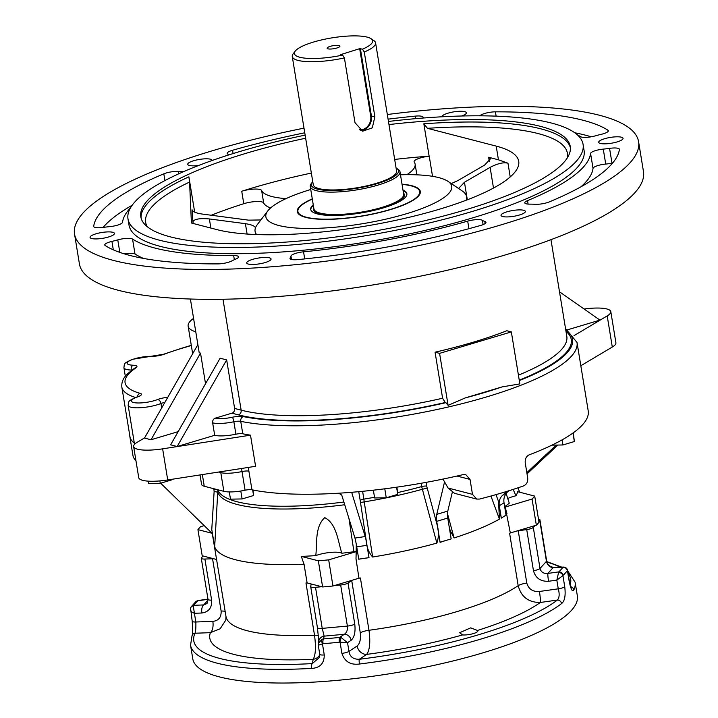 <?xml version="1.0" encoding="UTF-8"?>
<svg xmlns="http://www.w3.org/2000/svg" width="718" height="718" viewBox="0 0 718 718"><rect width="100%" height="100%" fill="white"/><g stroke="black" fill="none" stroke-linecap="round" stroke-linejoin="round"><path stroke-width="1.08" d="M310.75 189.498A94.175 22.464 -9.3 0 0 267.814 210.868A94.175 22.464 -9.3 0 0 362.428 223.729A94.175 22.464 -9.3 0 0 447.996 181.367A94.175 22.464 -9.3 0 0 438.833 177.633A94.175 22.464 -9.3 0 0 400.482 174.797M402.017 184.167A62.349 14.872 170.7 0 1 411.782 185.72A62.349 14.872 170.7 0 1 419.034 195.404A62.349 14.872 170.7 0 1 368.774 214.888A62.349 14.872 170.7 0 1 305.805 217.401A62.349 14.872 170.7 0 1 299.738 214.933A62.349 14.872 170.7 0 1 312.285 198.868M461.62 116.011A12.341 2.944 -9.3 0 0 466.395 112.789A12.341 2.944 -9.3 0 0 453.74 111.873A12.341 2.944 -9.3 0 0 442.037 116.774A12.341 2.944 -9.3 0 0 442.037 116.792M212.088 160.509A12.341 2.944 -9.3 0 0 212.088 160.329A12.341 2.944 -9.3 0 0 199.433 159.423A12.341 2.944 -9.3 0 0 187.73 164.323A12.341 2.944 -9.3 0 0 189.417 165.463A12.341 2.944 -9.3 0 0 198.599 165.49M91.76 238.547A12.341 2.944 -9.3 0 0 105.69 237.739A12.341 2.944 -9.3 0 0 114.422 233.413A12.341 2.944 -9.3 0 0 101.768 232.506A12.341 2.944 -9.3 0 0 90.064 237.407A12.341 2.944 -9.3 0 0 91.76 238.547M248.401 264.089A12.341 2.944 -9.3 0 0 262.339 263.282A12.341 2.944 -9.3 0 0 271.072 258.956A12.341 2.944 -9.3 0 0 258.417 258.049A12.341 2.944 -9.3 0 0 246.714 262.95A12.341 2.944 -9.3 0 0 248.401 264.089M600.374 143.456A12.341 2.944 -9.3 0 0 614.312 142.649A12.341 2.944 -9.3 0 0 623.044 138.332A12.341 2.944 -9.3 0 0 610.39 137.416A12.341 2.944 -9.3 0 0 598.686 142.317A12.341 2.944 -9.3 0 0 600.374 143.456M502.717 216.549A12.341 2.944 -9.3 0 0 516.646 215.732A12.341 2.944 -9.3 0 0 525.379 211.415A12.341 2.944 -9.3 0 0 512.724 210.509A12.341 2.944 -9.3 0 0 501.02 215.4A12.341 2.944 -9.3 0 0 502.717 216.549M303.992 128.154A285.782 68.165 -9.3 0 0 74.528 234.05A285.782 68.165 -9.3 0 0 113.686 260.481A285.782 68.165 -9.3 0 0 436.391 241.76A285.782 68.165 -9.3 0 0 638.58 141.688A285.782 68.165 -9.3 0 0 387.325 114.512M305.132 135.11A230.568 54.999 -9.3 0 0 127.992 218.9L129.016 225.129A230.568 54.999 -9.3 0 0 160.608 246.454A230.568 54.999 -9.3 0 0 420.972 231.349A230.568 54.999 -9.3 0 0 584.093 150.609L583.079 144.381A230.568 54.999 -9.3 0 0 388.456 121.459M132.552 239.067A10.393 2.477 -9.3 0 0 117.77 239.884A32.472 7.745 -9.3 0 1 111.927 241.392A10.393 2.477 -9.3 0 0 104.774 244.991A10.393 2.477 -9.3 0 0 105.223 245.565A266.297 63.516 -9.3 0 0 217.698 263.901A10.393 2.477 -9.3 0 0 231.788 260.939A32.472 7.745 -9.3 0 1 235.701 259.108A10.393 2.477 -9.3 0 0 238.538 256.847A10.393 2.477 -9.3 0 0 233.664 255.554A237.066 56.551 -9.3 0 1 132.552 239.067L135.002 254.01A237.066 56.551 -9.3 0 0 143.537 258.435M577.146 134.67A237.066 56.551 -9.3 0 1 580.557 136.671A10.393 2.477 -9.3 0 0 595.339 135.855A32.472 7.745 -9.3 0 1 601.181 134.338A10.393 2.477 -9.3 0 0 608.334 130.748A10.393 2.477 -9.3 0 0 607.886 130.173A266.297 63.516 -9.3 0 0 495.411 111.837A10.393 2.477 -9.3 0 0 481.32 114.799A32.472 7.745 -9.3 0 1 479.274 115.813M303.543 251.812A10.393 2.477 -9.3 0 0 290.961 256.155A32.472 7.745 -9.3 0 1 290.216 257.807A10.393 2.477 -9.3 0 0 289.982 258.489A10.393 2.477 -9.3 0 0 297.952 259.602A266.297 63.516 -9.3 0 0 480.548 225.47A10.393 2.477 -9.3 0 0 485.969 222.32A10.393 2.477 -9.3 0 0 484.803 221.431A32.472 7.745 -9.3 0 1 482.415 220.354A10.393 2.477 -9.3 0 0 467.696 221.126A237.066 56.551 -9.3 0 1 303.543 251.812L304.71 258.92M527.542 200.609A10.393 2.477 -9.3 0 0 524.786 202.853A10.393 2.477 -9.3 0 0 529.749 204.136A32.472 7.745 -9.3 0 1 534.838 204.28A10.393 2.477 -9.3 0 0 549.279 201.911A266.297 63.516 -9.3 0 0 619.41 149.434A10.393 2.477 -9.3 0 0 619.401 149.254A10.393 2.477 -9.3 0 0 609.564 148.366A32.472 7.745 -9.3 0 1 603.273 149.12A10.393 2.477 -9.3 0 0 590.582 153.437A237.066 56.551 -9.3 0 1 527.542 200.609L528.116 204.091M229.446 154.711A32.472 7.745 -9.3 0 0 228.306 154.307A10.393 2.477 -9.3 0 1 227.139 153.419A10.393 2.477 -9.3 0 1 232.56 150.268A266.297 63.516 -9.3 0 1 304.755 132.794M422.785 118.066A32.472 7.745 -9.3 0 1 422.893 117.923A10.393 2.477 -9.3 0 0 423.126 117.249A10.393 2.477 -9.3 0 0 415.157 116.128A266.297 63.516 -9.3 0 0 388.079 119.152M183.7 171.593A10.393 2.477 -9.3 0 0 183.359 171.593A32.472 7.745 -9.3 0 1 178.27 171.449A10.393 2.477 -9.3 0 0 163.821 173.828A266.297 63.516 -9.3 0 0 93.699 226.305A10.393 2.477 -9.3 0 0 93.699 226.484A10.393 2.477 -9.3 0 0 103.545 227.373A32.472 7.745 -9.3 0 1 109.836 226.619A10.393 2.477 -9.3 0 0 122.527 222.302A237.066 56.551 -9.3 0 1 130.514 207.807M248.284 467.436L248.886 471.134A6.498 1.553 -9.3 0 0 242.029 471.546A19.485 4.649 170.7 0 1 220.803 472.65L218.523 472.058L220.803 472.65L223.863 491.327L204.253 486.248A19.485 4.649 170.7 0 1 201.587 484.444L200.026 474.939M472.489 494.352L476.68 499.073L454.611 493.356L448.077 488.034L472.489 494.352L470.039 479.418L465.82 474.697L462.868 474.679A186.402 44.462 -9.3 0 1 251.946 489.802L248.886 471.134A6.498 1.553 -9.3 0 0 242.029 471.546A19.485 4.649 170.7 0 1 220.803 472.65L220.659 471.726M195.772 331.806A64.952 15.491 170.7 0 1 188.143 326.151A64.952 15.491 170.7 0 1 193.573 318.361M231.914 413.182L215.355 418.127A15.59 3.716 -9.3 0 0 232.327 417.248A10.393 2.477 170.7 0 1 243.303 416.584A182.507 43.538 -9.3 0 0 445.905 402.681L445.232 402.511A181.205 43.224 170.7 0 1 238.448 414.869L231.914 413.182A3.895 3.33 104.5 0 0 234.615 408.452L226.664 359.906L220.121 358.21L170.624 444.837L177.158 446.524L214.691 435.305A19.485 4.649 -9.3 0 0 235.908 434.202L233.871 421.753A19.485 4.649 170.7 0 1 212.654 422.857L214.691 435.305M445.905 402.681L448.104 405.356L465.147 397.951L502.088 386.903L519.859 383.906L511.342 331.904L506.818 330.738A177.31 42.299 -9.3 0 1 435.063 352.188L442.602 398.248L445.232 402.511M476.68 499.073L479.543 499.064A186.402 44.462 170.7 0 0 523.7 485.862C526.689 484.435 528.017 481.769 527.685 477.856L525.244 462.913C524.939 458.999 526.231 456.316 529.103 454.871A186.402 44.462 -9.3 0 0 588.221 410.911L577.012 342.441A186.402 44.462 170.7 0 1 450.563 406.469A186.402 44.462 170.7 0 1 240.736 421.331L242.774 433.789A186.402 44.462 -9.3 0 0 250.492 435.171L255.59 466.296L167.725 479.956A29.232 6.974 170.7 0 1 138.727 477.65L133.629 446.524A29.232 6.974 170.7 0 1 137.264 442.252L144.56 437.926M256.577 234.544A107.17 25.561 170.7 0 1 255.078 231.331A107.17 25.561 170.7 0 1 257.304 224.599L267.814 210.868M447.996 181.367L462.338 191.024A107.17 25.561 170.7 0 1 466.592 196.696A107.17 25.561 170.7 0 1 466.197 200.223M260.858 219.959L248.59 220.148L202.189 214.054C196.014 213.12 192.648 211.702 192.092 209.809L192.909 221.754C194.21 219.053 199.694 218.119 209.369 218.945L210.859 228.055M141.078 218.039A217.581 51.902 170.7 0 1 188.888 176.834L194.677 212.16M188.888 176.834L189.57 182.058A213.686 50.969 -9.3 0 0 147.19 226.637M567.346 157.834A213.686 50.969 -9.3 0 0 427.47 128.325L496.201 146.113A164.323 39.194 -9.3 0 1 518.719 161.317A164.323 39.194 -9.3 0 1 402.457 218.855A164.323 39.194 -9.3 0 1 216.908 229.625L191.419 223.02L189.57 182.058M427.47 128.325L423.835 123.801L429.131 156.174A217.581 51.902 -9.3 0 0 394.676 159.432M311.352 173.074A217.581 51.902 -9.3 0 0 241.733 191.257A12.987 3.096 170.7 0 1 261.63 190.476A77.939 18.587 -9.3 0 0 285.997 198.626M270.587 207.951A77.939 18.587 170.7 0 1 263.668 202.925A12.987 3.096 -9.3 0 0 243.77 203.706A217.581 51.902 -9.3 0 0 211.263 215.247M305.644 138.224A217.581 51.902 -9.3 0 0 140.809 216.809A217.581 51.902 -9.3 0 0 170.624 236.931A217.581 51.902 -9.3 0 0 416.323 222.679A217.581 51.902 -9.3 0 0 570.254 146.481A217.581 51.902 -9.3 0 0 388.968 124.573M496.201 146.113L498.445 159.809L488.644 157.269L490.475 158.813L484.596 165.095L457.922 180.559L451.263 183.566M406.846 174.68A77.939 18.587 -9.3 0 0 415.121 164.153A77.939 18.587 -9.3 0 0 414.232 162.088A12.987 3.096 170.7 0 1 414.089 161.738A12.987 3.096 170.7 0 1 429.238 156.201L429.131 156.174M429.238 156.201L432.532 176.332M498.445 159.809L507.976 163.21L510.22 176.933M190.405 299.029L199.209 352.798L200.519 353.139L205.528 383.744M135.496 397.485A122.105 29.124 170.7 0 1 121.836 387.065L129.994 436.867A122.105 29.124 -9.3 0 0 134.302 442.943M74.528 234.05L79.42 263.928A285.782 68.165 -9.3 0 0 118.578 290.359A285.782 68.165 -9.3 0 0 441.283 271.637A285.782 68.165 -9.3 0 0 643.472 171.566L638.58 141.688M127.992 218.9A230.568 54.999 -9.3 0 0 159.584 240.234A230.568 54.999 -9.3 0 0 419.949 225.129A230.568 54.999 -9.3 0 0 583.079 144.381M458.578 188.493L464.456 182.246L490.107 167.375C497.664 163.471 503.623 162.08 507.976 163.21M247.1 234.05L245.403 223.675L209.369 218.945M245.403 223.675C252.108 224.725 255.455 226.269 255.455 228.306M250.492 435.171L162.627 448.84A29.232 6.974 170.7 0 1 133.629 446.524M242.774 433.789A6.498 1.553 -9.3 0 0 235.908 434.202M200.519 353.139L151.013 439.757L178.163 431.644M151.013 439.757L144.48 438.07L197.872 344.631M226.664 359.906L177.158 446.524M212.654 422.857A3.895 3.33 -75.5 0 1 215.355 418.127M574.023 335.638L607.204 315.911A29.232 6.974 -9.3 0 0 610.812 311.657A29.232 6.974 -9.3 0 0 584.093 309.009M559.51 291.813L599.961 320.111L567.525 329.813M580.826 365.74L612.301 347.036A29.232 6.974 -9.3 0 0 615.909 342.773L610.812 311.657M511.342 331.904L439.587 353.364L435.063 352.188M439.587 353.364L448.104 405.356M315.794 555.615C317.23 543.023 314.762 526.725 324.769 517.642C336.814 523.844 337.819 541.219 341.876 553.228A16.236 3.877 -9.3 0 0 315.794 555.615A153.508 36.618 170.7 0 1 301.291 556.387L304.046 564.258L307.107 582.926A155.232 37.031 170.7 0 1 305.967 582.98A9.092 2.172 170.7 0 1 307.214 582.953L321.754 586.723L315.507 587.297L322.229 628.376L324.15 636.139L323.567 638.894A3.895 1.239 85.4 0 0 323.055 643.705L322.445 643.831A3.895 1.436 -108.7 0 1 322.05 639.262L318.316 643.337L318.289 645.195M339.408 642.206A3.895 0.924 -95.9 0 1 339.587 637.431L341.086 637.521A3.895 0.664 97.5 0 0 340.063 642.215L339.408 642.206A194.847 46.482 170.7 0 1 323.055 643.705M563.612 567.076L553.829 567.435A6.498 2.953 87.9 0 0 553.048 567.696L547.879 573.431L558.801 571.887A3.895 3.572 46.2 0 1 563.091 575.333L562.912 575.585A3.895 3.249 -153.6 0 0 558.595 572.488L556.836 580.108L548.552 581.275C540.546 581.598 535.511 578.062 533.456 570.666L526.725 529.588A6.498 1.553 -9.3 0 0 533.286 527.398L540.008 568.485C541.058 572.156 543.679 573.808 547.879 573.431A6.498 0.583 82 0 0 548.552 581.275M567.283 570.684A3.895 3.671 -142.8 0 0 562.903 567.337L563.468 567.085A3.895 3.787 81.6 0 1 567.426 570.586L567.283 570.684A194.847 46.482 170.7 0 1 563.091 575.333M570.765 586.785A3.895 3.734 24.9 0 1 573.835 589.981A194.847 46.482 170.7 0 0 575.118 582.217L577.362 595.913A194.847 46.482 170.7 0 1 392.584 673.269A194.847 46.482 170.7 0 1 192.783 658.891L190.539 645.195A194.847 46.482 170.7 0 0 311.486 668.413A3.895 1.535 -93.2 0 1 312.303 663.585L319.672 657.221L319.788 654.349M207.996 599.324L197.89 600.751A3.895 3.572 -133.8 0 0 195.808 601.675L191.293 606.683A3.895 3.671 37.2 0 1 193.788 605.301L193.277 605.929A3.895 3.348 -162.1 0 0 190.566 608.083L192.2 621.205A6.498 1.553 170.7 0 0 195.834 621.994C196.005 627.29 195.736 631.032 195.036 633.231A3.895 3.734 -155.1 0 0 192.11 635.322L192.11 635.322C192.792 636.283 192.819 631.571 192.2 621.205M190.826 607.518A3.895 3.671 37.2 0 1 191.293 606.683L190.566 608.083M197.89 600.751L197.89 600.751A190.952 45.548 -9.3 0 0 193.788 605.301L203.643 604.942L207.026 603.524L208.005 599.333A6.498 1.553 170.7 0 0 211.631 600.131C212.106 607.661 208.857 611.951 201.875 613.01A6.498 2.953 -92.1 0 1 203.643 604.942L208.076 600.024M533.456 570.666A6.498 1.553 170.7 0 0 540.008 568.485L546.452 561.332L539.73 520.254A6.498 1.553 -9.3 0 0 539.927 519.769L546.649 560.857A6.498 1.553 170.7 0 1 546.452 561.332C547.421 565.102 549.62 567.22 553.048 567.696L562.903 567.337A190.952 45.548 -9.3 0 1 558.801 571.887L558.595 572.488M351.129 640.303A6.498 5.573 -123.5 0 0 344.326 634.29C346.722 632.693 347.745 629.955 347.386 626.069L340.664 584.99A6.498 1.553 -9.3 0 0 348.033 583.016L354.764 624.095C355.634 631.84 354.423 637.243 351.129 640.303L347.539 642.682L348.966 651.397C349.828 656.746 353.274 659.375 359.287 659.286A190.952 45.548 -9.3 0 0 557.365 600.06A3.895 3.455 -127.5 0 1 561.548 603.596C564.743 601.119 565.802 595.491 564.734 586.714L562.912 575.585L556.836 580.108L558.263 588.823C559.699 594.01 559.403 597.762 557.365 600.06L540.367 602.465C528.645 602.582 521.25 596.981 518.181 585.673L509.618 533.384A9.092 2.172 170.7 0 1 510.318 532.971L534.883 525.621L533.286 527.398M356.308 544.432L356.002 558.882L358.973 578.214A9.092 2.172 170.7 0 1 360.409 577.99L368.971 630.278C370.551 642.063 369.788 650.104 366.665 654.394L359.287 659.286A3.895 0.61 82.9 0 0 359.431 664.024C350.492 665.182 344.649 661.619 341.885 653.344L340.063 642.215L347.539 642.682L341.086 637.521M573.835 589.981C572.569 592.449 571.043 589.693 569.248 581.715L567.426 570.586L569.383 581.311A6.498 1.553 170.7 0 1 569.248 581.715M567.588 570.397C567.148 568.405 565.793 567.301 563.531 567.076L563.468 567.085M354.764 624.095A6.498 1.553 170.7 0 1 347.386 626.069L322.229 628.376A6.498 1.553 170.7 0 1 317.419 627.658L318.81 641.021A6.498 6.282 -168.1 0 1 324.15 636.139L344.326 634.29L339.587 637.431A190.952 45.548 -9.3 0 1 323.567 638.894L322.05 639.262M311.486 668.413C319.959 667.973 324.222 663.486 324.267 654.96L322.445 643.831L318.271 645.276L319.743 654.224A6.498 1.553 170.7 0 1 319.743 654.071M201.875 613.01L194.407 613.28L193.277 605.929M160.653 483.196L212.277 533.492L225.973 616.385L225.829 620.02L220.148 628.797L210.374 632.666A9.092 4.137 87.9 0 0 212.833 621.375L195.834 621.994L194.407 613.28C191.437 612.095 190.144 610.892 190.512 609.672M516.924 530.997A9.092 2.172 170.7 0 1 518.234 530.781L526.797 583.07C528.636 589.146 532.846 591.955 539.424 591.479A9.092 0.817 -98 0 1 540.367 602.465A174.716 41.68 170.7 0 1 477.47 630.467L470.703 627.855L459.655 632.711L462.554 634.927A9.092 2.172 -9.3 0 0 472.471 633.832A9.092 2.172 -9.3 0 0 477.793 630.925A9.092 2.172 -9.3 0 0 477.47 630.467M462.554 634.927A174.716 41.68 170.7 0 1 366.665 654.394A9.092 7.799 56.5 0 1 357.142 645.976C359.889 643.678 360.939 639.307 360.283 632.863L351.721 580.575A9.092 2.172 170.7 0 1 352.376 580.189L332.955 585.996A174.716 41.68 170.7 0 1 322.615 586.947L318.334 560.803A174.716 41.68 170.7 0 0 328.673 559.86L332.955 585.996M319.815 654.789A9.092 8.796 11.9 0 1 313.21 659.295C315.624 655.04 316.064 647.026 314.529 635.259L305.967 582.98M518.234 530.781L526.725 529.588M348.033 583.016L351.721 580.575M539.927 519.769A6.498 1.553 -9.3 0 0 538.473 519.06M539.73 520.254L538.823 521.25M340.664 584.99L334.409 585.565M311.118 583.967A9.092 2.172 170.7 0 1 311.154 584.084A9.092 2.172 170.7 0 1 311.145 584.29L310.697 586.435A6.498 1.553 -9.3 0 0 310.688 586.579A6.498 1.553 -9.3 0 0 315.507 587.297M212.833 621.375C218.631 620.72 221.386 617.283 221.126 611.054L212.564 558.766A9.092 2.172 170.7 0 1 213.704 558.748L202.207 555.768L197.926 529.633A174.716 41.68 170.7 0 1 200.573 526.698L204.181 525.612M203.068 555.992L201.471 557.769A6.498 1.553 -9.3 0 0 201.273 558.254A6.498 1.553 -9.3 0 0 204.899 559.044L212.564 558.766M358.973 578.214L352.376 580.189M513.146 489.407L515.937 495.779A153.508 36.618 170.7 0 0 517.66 491.695L534.713 496.111L538.994 522.255A174.716 41.68 170.7 0 1 536.346 525.19L534.883 525.621M534.713 496.111A174.716 41.68 170.7 0 1 532.065 499.046L536.346 525.19M504.79 506.612A153.508 36.618 170.7 0 0 509.259 503.183L506.163 493.589M515.937 495.779A16.236 3.877 -9.3 0 0 507.743 498.561M321.754 586.723L322.615 586.947M216.656 559.51L213.704 558.748M212.061 533.286L197.926 529.633M504.916 507.159L532.065 499.046M501.263 518.154L506.037 515.102L501.263 518.154L498.534 501.532L499.432 519.114A155.232 37.031 170.7 0 1 454.099 537.935L450.069 530.288L449.019 525.845M499.432 519.114L490.933 496.039M447.458 513.541L454.099 537.935M506.118 511.656L510.318 532.971M510.139 533.025A155.232 37.031 170.7 0 1 509.618 533.384M359.153 578.161A155.232 37.031 -9.3 0 0 360.409 577.99M436.858 543.095L421.663 486.58A3.895 0.933 170.7 0 1 426.698 486.167L437.37 525.8C438.931 531.769 438.752 537.531 436.858 543.095A155.232 37.031 170.7 0 1 372.633 557.024C368.792 552.672 366.683 547.349 366.288 541.067L369.016 557.689L363.864 558.389L368.998 557.626L366.979 545.321L356.72 546.847A12.987 0.799 81.6 0 0 354.943 538.069L341.75 495.079L338.743 493.212M362.635 491.309L372.633 557.024M356.002 558.882L356.2 551.63L328.673 559.86M356.2 551.63L353.929 551.729A153.508 36.618 170.7 0 1 341.876 553.228M301.291 556.387L318.334 560.803M217.877 489.775L214.682 546.766L211.765 529.534L214.467 546.012M304.046 564.258A155.232 37.031 170.7 0 1 214.682 546.766M353.929 551.729L348.984 518.656M506.98 513.738L504.135 503.444M506.037 515.102L504.027 502.806L499.306 505.759A12.987 10.967 57.9 0 1 502.385 495.528L506.773 491.417M501.326 518.064L499.306 505.759M451.164 538.904L445.645 540.555L451.164 538.904L447.745 518.046L436.706 521.349A12.987 5.995 73.4 0 1 436.75 514.366L444.568 481.877M440.125 542.207L445.645 540.555L440.08 542.368L436.706 521.349M427.111 488.078L422.256 489.308A143.196 34.159 170.7 0 1 364.358 501.864L360.517 502.528L358.758 491.677M358.74 559.151L363.864 558.389L358.749 559.214L356.72 546.847M437.37 525.8L440.08 542.368M344.721 504.745A143.196 34.159 170.7 0 1 218.039 492.692A3.895 0.933 3.6 0 0 214.126 491.606L213.874 488.743M502.385 495.528L509.116 490.69M527.039 473.898L557.841 445.052M507.096 492.575A12.987 10.967 -122.1 0 0 504.027 502.806M526.832 472.632L556.253 445.079M436.75 514.366L447.79 511.063L452.286 492.368M447.79 511.063A12.987 5.995 -106.6 0 0 447.745 518.046M354.943 538.069L365.202 536.543L352.008 493.553L352.17 492.252M365.202 536.543A12.987 0.799 -98.4 0 1 366.979 545.321M253.059 490.026L253.571 495.519L242.101 498.947L230.478 499.145L229.302 491.929M171.719 479.337L171.746 479.875L160.276 483.313L148.653 483.501L148.267 481.15M396.928 487.154L397.727 494.352L386.257 497.78L374.634 497.969L373.36 490.179M573.314 432.801L574.355 441.534L562.885 444.972L551.936 445.151M448.077 488.034L442.97 479.085M253.571 495.519L252.664 489.954M242.101 498.947L240.799 491.022M171.746 479.875L171.656 479.346M160.276 483.313L159.881 480.916M397.727 494.352L396.56 487.208M386.257 497.78L384.785 488.805M574.355 441.534L572.964 433.044M562.885 444.972L562.05 439.901M135.926 460.552A122.204 29.151 170.7 0 1 132.956 455.553L129.895 436.885A122.204 29.151 170.7 0 1 129.805 435.736M251.946 489.802A6.498 1.553 -9.3 0 0 245.08 490.223A19.485 4.649 170.7 0 1 223.863 491.327M134.32 443.042A122.204 29.151 170.7 0 1 129.895 436.885M135.002 254.01A10.393 2.477 -9.3 0 0 124.358 253.876M591.192 136.797A266.297 63.516 -9.3 0 0 574.732 132.758M580.952 186.806A237.066 56.551 -9.3 0 0 593.032 168.38L590.582 153.437M612.463 163.237A10.393 2.477 -9.3 0 0 612.014 163.3L609.564 148.366M593.032 168.38A10.393 2.477 -9.3 0 1 605.723 164.054A32.472 7.745 -9.3 0 0 612.014 163.3M132.193 205.222A266.297 63.516 -9.3 0 0 103.096 227.435M300.115 215.176A61.703 14.719 170.7 0 1 298.006 212.16L297.907 211.532A61.703 14.719 170.7 0 1 312.321 199.092M402.053 184.391A61.703 14.719 170.7 0 1 419.689 191.589L419.788 192.209A61.703 14.719 170.7 0 1 418.756 195.745M419.689 191.589A61.703 14.719 170.7 0 1 404.548 204.352A61.703 14.719 170.7 0 1 338.402 218.748A61.703 14.719 170.7 0 1 297.907 211.532M402.986 190.099A48.716 11.623 170.7 0 1 406.864 193.689A48.716 11.623 170.7 0 1 394.909 203.768A48.716 11.623 170.7 0 1 342.692 215.131A48.716 11.623 170.7 0 1 310.723 209.432A48.716 11.623 170.7 0 1 313.254 204.792M313.73 207.717A46.114 11.003 -9.3 0 0 351.928 214.269M369.357 211.415A46.114 11.003 -9.3 0 0 393.087 204.271A46.114 11.003 -9.3 0 0 403.471 193.025M403.094 190.719A48.716 11.623 170.7 0 1 406.9 194.004M310.795 209.746A48.716 11.623 170.7 0 1 313.353 205.411M396.758 168.434L398.185 169.403A45.467 10.842 170.7 0 1 399.998 171.808L403.66 194.219A45.467 10.842 170.7 0 1 392.504 203.616A45.467 10.842 170.7 0 1 343.769 214.224A45.467 10.842 170.7 0 1 313.928 208.911L310.257 186.501A45.467 10.842 170.7 0 1 311.199 183.646L312.258 182.273A44.166 10.537 -9.3 0 0 356.622 188.304A44.166 10.537 -9.3 0 0 396.758 168.434A44.166 10.537 -9.3 0 0 396.085 168.03M354.997 122.67L362.662 131.188L372.292 127.876L374.868 116.729L364.268 51.992L362.5 49.156A39.616 9.451 -9.3 0 0 371.044 38.691A39.616 9.451 -9.3 0 0 331.994 37.866A39.616 9.451 -9.3 0 0 295.242 51.104A39.616 9.451 -9.3 0 0 342.63 55.098L344.398 57.934L354.997 122.67M312.761 181.681A44.166 10.537 -9.3 0 0 312.258 182.273M371.044 38.691L373.907 40.63A42.218 10.07 170.7 0 1 375.586 42.856L396.587 171.09A42.218 10.07 170.7 0 1 356.55 187.847A42.218 10.07 170.7 0 1 313.263 184.732L292.262 56.507A42.218 10.07 170.7 0 1 293.141 53.859L295.242 51.104M399.998 171.808A45.467 10.842 170.7 0 1 356.882 189.857A45.467 10.842 170.7 0 1 310.257 186.501M375.586 42.856A42.218 10.07 170.7 0 1 364.268 51.992M344.398 57.934A42.218 10.07 170.7 0 1 292.262 56.507M359.512 129.752A11.174 9.54 104.5 0 0 370.685 115.894L359.673 48.671L362.5 49.156M359.673 48.671L340.736 54.604M342.63 55.098L340.691 54.344M336.787 48.034A6.498 1.553 -9.3 0 0 339.901 46.374A6.498 1.553 -9.3 0 0 333.269 45.665A6.498 1.553 -9.3 0 0 327.211 48.447A6.498 1.553 -9.3 0 0 336.787 48.034M465.147 397.951A182.507 43.538 -9.3 0 0 502.088 386.903M222.984 299.244L241.149 410.149A177.31 42.299 -9.3 0 0 442.602 398.248M518.423 375.164A177.31 42.299 -9.3 0 0 566.816 336.437L550.966 239.668M565.99 331.375A181.205 43.224 170.7 0 1 519.24 380.163M519.311 380.576A182.507 43.538 -9.3 0 0 565.757 329.993M191.311 345.493L182.255 348.203A118.21 28.199 -9.3 0 0 164.207 354.207A10.393 2.477 170.7 0 1 151.444 356.343A15.59 3.716 -9.3 0 0 130.191 360.436A15.59 3.716 -9.3 0 0 133.036 365.211A10.393 2.477 170.7 0 1 135.998 367.796A118.21 28.199 -9.3 0 0 140.127 393.329A10.393 2.477 170.7 0 1 137.425 396.982A15.59 3.716 -9.3 0 0 135.181 402.798A15.59 3.716 -9.3 0 0 157.637 399.522A10.393 2.477 170.7 0 1 167.761 397.332M193.187 223.477L192.909 221.754M241.733 191.257L243.77 203.706M423.835 123.801A217.581 51.902 170.7 0 1 570.397 147.737M489.326 161.46L488.644 157.269M234.615 408.452L241.149 410.149A3.895 3.33 104.5 0 1 238.448 414.869M161.694 407.941L160.967 403.507A19.485 4.649 170.7 0 1 140.351 407.725A19.485 4.649 170.7 0 1 128.154 405.41L134.526 444.343M131.349 370.524L131.268 370.057A19.485 4.649 170.7 0 1 123.909 367.67L125.318 376.295M245.08 490.223L241.526 468.486M261.63 190.476L263.668 202.925M464.456 182.246L467.328 199.792M493.49 188.044L490.107 167.375M162.627 448.84L167.725 479.956M607.204 315.911L612.301 347.036M131.915 370.102A6.498 1.553 -9.3 0 0 131.268 370.057A3.895 2.45 92.1 0 1 133.036 365.211M164.826 402.457A6.498 1.553 -9.3 0 0 160.967 403.507A3.895 2.567 68.3 0 0 157.637 399.522M243.303 416.584A3.895 3.213 101.6 0 0 240.736 421.331A6.498 1.553 -9.3 0 0 233.871 421.753A3.895 0.772 77.9 0 0 232.327 417.248M182.255 348.203A3.895 1.795 -106.6 0 0 181.744 348.203L191.284 345.349M164.207 354.207A3.895 2.396 -110.4 0 0 163.462 354.288L132.48 359.296C123.182 363.64 124.654 363.129 123.909 367.67M151.444 356.343A3.895 2.316 -88.9 0 1 152.135 356.182M135.998 367.796A3.895 3.366 -124.1 0 0 134.428 368.307L127.966 373.423C123.415 377.488 121.378 382.039 121.836 387.065M140.127 393.329A3.895 3.366 105.5 0 0 137.371 396.812M137.425 396.982A3.895 2.181 -108.8 0 0 136.779 397.027C127.4 401.389 128.917 400.868 128.154 405.41M564.734 586.714A6.498 1.553 170.7 0 1 558.263 588.823L539.424 591.479M357.142 645.976L348.966 651.397A6.498 1.553 170.7 0 1 341.885 653.344M324.267 654.96A6.498 1.553 170.7 0 1 319.743 654.224L319.672 657.212M561.548 603.596A194.847 46.482 170.7 0 1 359.431 664.024M570.137 584.874A190.952 45.548 -9.3 0 0 568.109 573.529M560.058 567.202A190.952 45.548 -9.3 0 0 546.981 562.122M310.688 586.579L317.419 627.658A6.498 1.553 170.7 0 1 317.419 627.514M312.303 663.585L313.21 659.295A174.716 41.68 170.7 0 1 210.374 632.666L195.036 633.231A190.952 45.548 -9.3 0 0 312.303 663.585M526.797 583.07A9.092 2.172 -9.3 0 0 518.181 585.673A155.232 37.031 -9.3 0 1 368.971 630.278A9.092 2.172 -9.3 0 0 360.283 632.863M318.46 635.529A9.092 2.172 -9.3 0 0 314.529 635.259A155.232 37.031 -9.3 0 1 225.973 616.385M225.147 611.377A9.092 2.172 -9.3 0 0 221.126 611.054M204.899 559.044L211.631 600.131M495.994 494.612L498.534 501.532M397.646 492.584A142.891 34.087 -9.3 0 0 421.663 486.58L421.125 483.268M426.079 482.37L426.698 486.167M360.212 500.599A3.895 0.933 -9.3 0 1 363.918 499.109A142.891 34.087 -9.3 0 0 374.527 497.278M366.288 541.067L360.517 502.528M217.59 489.703A3.895 0.933 -9.3 0 1 217.904 489.954A142.891 34.087 -9.3 0 0 343.886 502.035M217.123 489.577A3.895 0.933 -9.3 0 0 214.027 489.694M211.765 529.534L214.126 491.606M352.134 492.324L352.008 493.553M470.039 479.418L456.989 476.043M202.341 474.58L204.253 486.248M234.346 259.692L233.664 255.554M119.816 252.386L117.77 239.884M113.309 249.828L111.927 241.392M608.092 131.43L607.886 130.173M496.12 116.154L495.411 111.837M481.491 115.822L481.32 114.799M468.935 228.692L467.696 221.126M291.499 259.467L290.961 256.155M290.413 259.045L290.216 257.807M485.144 223.531L484.803 221.431M483.115 224.599L482.415 220.354M605.723 164.054L603.273 149.12M415.578 118.667L415.157 116.128M233.099 153.571L232.56 150.268M178.656 173.846L178.27 171.449M164.925 180.568L163.821 173.828M360.382 48.6L371.385 115.831A11.694 9.989 -75.5 0 1 360.58 130.389M374.868 116.729L370.685 115.894M255.599 234.508L255.078 231.331M467.113 199.873L466.592 196.696M188.143 326.151L192.666 353.75M415.121 164.153L416.871 174.842M181.744 348.203L163.462 354.288M138.574 396.551L136.779 397.027M577.012 342.441L565.533 328.611M195.808 601.675L198.159 600.517L207.969 599.135M569.383 581.311L571.295 587.845L570.63 587.351M318.81 641.021L318.271 645.276M575.118 582.217L567.66 570.819M561.826 567.139L546.82 561.611M546.649 560.857C547.044 564.456 549.441 566.646 553.829 567.435M192.11 635.322L190.539 645.195M201.273 558.254L208.005 599.333M517.947 487.827L519.742 492.234"/></g></svg>
